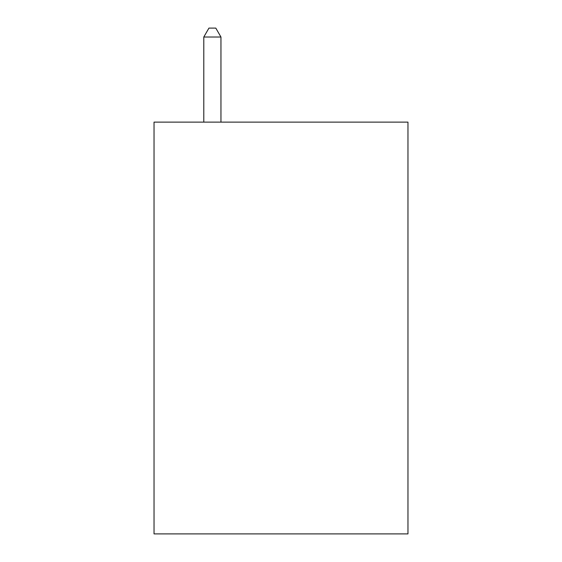 <?xml version="1.0" encoding="UTF-8"?>
<svg xmlns="http://www.w3.org/2000/svg" width="562" height="562" viewBox="0 0 562 562"><rect width="100%" height="100%" fill="white"/><g stroke="black" fill="none" stroke-linecap="round" stroke-linejoin="round"><path stroke-width="0.84" d="M407.963 122.123L407.963 533.9L154.037 533.9L154.037 122.123L407.963 122.123M220.95 122.123L220.95 37.022L203.788 37.022L203.788 122.123M203.788 37.022L208.938 28.1L215.801 28.1L220.95 37.022"/></g></svg>
